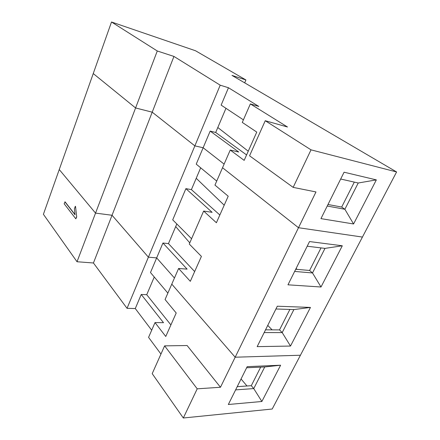 <?xml version="1.0" encoding="UTF-8"?>
<svg xmlns="http://www.w3.org/2000/svg" width="440" height="440" viewBox="0 0 440 440"><rect width="100%" height="100%" fill="white"/><g stroke="black" fill="none" stroke-linecap="round" stroke-linejoin="round"><path stroke-width="0.66" d="M264.171 332.58L282.2 332.596L293.898 309.573L310.459 307.428L277.305 306.218L257.163 346.638L290.505 346.055L282.2 332.596L279.521 329.901L289.877 309.441M160.952 354.068L148.572 337.365L155.012 322.586L165.759 336.474L176.209 313L165.066 299.536L171.781 284.13L235.169 357.214L171.781 284.13L178.607 268.471L190.311 281.331L201.41 256.399L189.266 244.03L203.638 211.063L216.398 222.739L228.206 196.213L214.957 185.097L222.536 167.728L298.491 227.716L362.434 237.066L272.206 409.019L183.321 418L152.202 373.643L164.621 345.862L187.121 345.532L220.473 387.261L235.169 357.214L300.432 355.234L235.169 357.214L315.981 191.95L293.156 187.374L311.025 149.847L265.238 120.731L287.491 126.995L250.355 103.917L242.286 122.413L256.762 132.088L244.167 160.369L230.241 150.046L222.536 167.728L298.491 227.716L362.434 237.066L396.594 171.963L231.996 75.411L245.922 79.959L195.536 50.765L111.507 22L157.278 50.985L95.541 213.114L112.041 215.259L152.213 112.184L135.586 107.954L93.247 73.562L135.586 107.954L152.213 112.184L194.865 145.871L148.396 257.175L156.662 257.895L162.938 243.023L168.46 243.606L176.814 223.955M167.86 293.123L150.486 272.536L156.662 257.895L174.444 278.02L156.662 257.895L148.396 257.175L112.041 215.259L95.541 213.114L59.252 169.548L111.507 22M310.459 307.428L290.505 346.055M191.571 238.739L172.716 219.852L185.884 188.65L212.135 212.333L203.638 211.063M279.521 329.901L265.535 329.841M185.884 188.65L191.406 189.613L200.673 167.811M216.711 181.082L196.229 164.137L203.143 147.752L194.865 145.871L152.213 112.184L173.943 56.43L220.204 85.179L194.865 145.871L203.143 147.752L224.114 164.104L203.143 147.752L210.172 131.098L215.694 132.473L225.962 108.306M162.938 243.023L187.11 269.126L178.607 268.471M168.46 243.606L194.656 271.562M272.124 329.868L267.746 325.402M189.772 242.869L175.698 226.578M275.924 308.985L293.898 309.573M294.641 271.43L312.51 272.954L324.995 248.386L342.304 245.784L321.007 287.007L312.51 272.954L309.595 270.474L321.019 247.902M342.304 245.784L309.524 241.56L287.969 284.818L321.007 287.007M309.595 270.474L295.73 269.247M191.406 189.613L219.846 215.001M297.11 269.374L296.104 268.499M224.208 205.2L196.218 178.288M307.208 246.213L324.995 248.386M183.321 418L197.214 388.828L220.473 387.261M246.642 367.757L264.737 366.955L280.61 365.211L261.872 401.489L253.748 388.581L251.295 385.699L237.226 386.656M280.61 365.211L247.192 366.652L228.333 404.498L261.872 401.489M77.022 261.745L95.541 213.114L59.252 169.548L43.406 214.297L77.022 261.745L93.439 262.988L127.045 308.325L135.284 308.555L151.685 330.226M127.045 308.325L148.396 257.175L112.041 215.259L93.439 262.988M197.214 388.828L164.621 345.862M135.284 308.555L141.229 294.47L146.735 294.712L154.259 277.007M141.229 294.47L163.504 322.691L155.012 322.586M146.735 294.712L170.902 324.923M246.989 385.99L241.054 378.972M251.295 385.699L260.684 367.136M235.615 389.884L253.748 388.581L264.737 366.955M76.527 216.931L75.823 218.818L76.714 216.959L75.51 206.327L76.714 216.959M75.823 218.818L64.158 203.786L65.071 201.845L75.02 214.561M64.883 201.817L75.047 214.819L74.399 208.786L75.317 206.299M396.594 171.963L311.025 149.847M353.573 223.971L320.952 218.625L344.08 172.211L376.343 179.889L358.226 183.002L344.872 209.27L353.573 223.971L376.343 179.889M173.943 56.43L157.278 50.985M220.204 85.179L228.47 87.742L258.803 106.431L250.355 103.917M293.156 187.374L249.563 155.793L265.238 120.731M228.47 87.742L221.139 105.111L243.408 119.851M230.241 150.046L238.716 152.009L210.172 131.098M246.587 154.935L215.694 132.473M244.684 82.852L245.922 79.959M248.248 151.201L217.8 127.518M354.305 182.111L341.688 207.048L344.872 209.27L327.228 206.036M327.993 204.501L341.688 207.048M340.687 179.025L358.226 183.002"/></g></svg>
